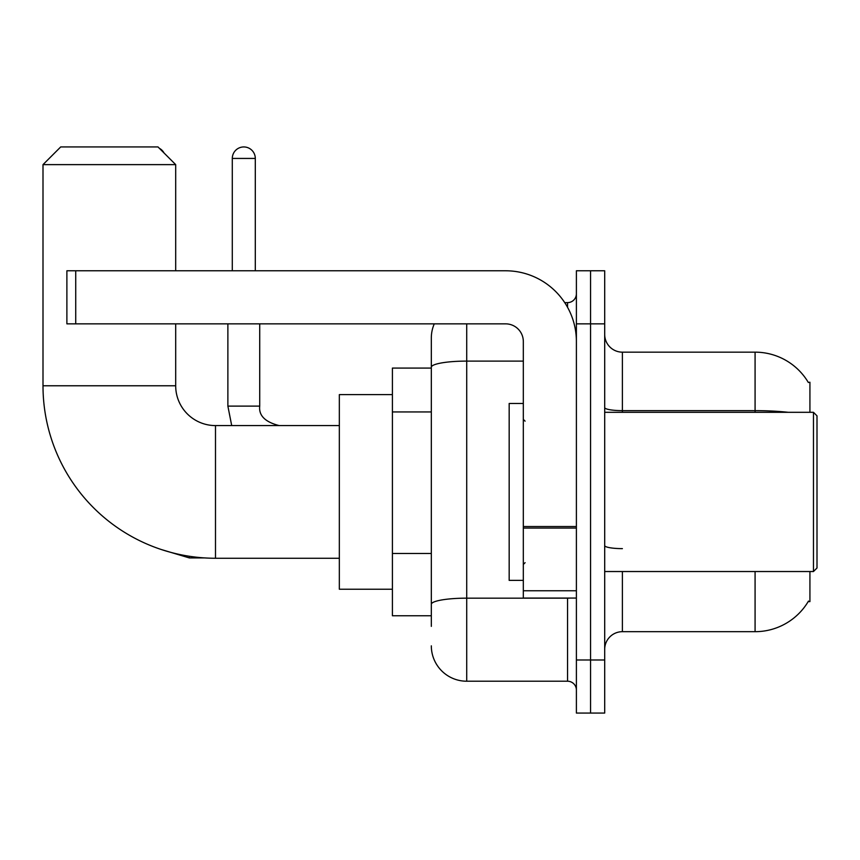 <?xml version="1.0" encoding="UTF-8"?>
<svg xmlns="http://www.w3.org/2000/svg" width="860" height="860" viewBox="0 0 860 860"><rect width="100%" height="100%" fill="white"/><g stroke="black" fill="none" stroke-linecap="round" stroke-linejoin="round"><path stroke-width="1.29" d="M809.926 412.305L809.926 382.238L808.314 382.453A61.92 61.92 0 0 0 755.08 352.159A61.92 61.92 0 0 1 808.185 382.238A61.92 61.92 0 0 0 755.08 352.159L622.393 352.159A17.695 17.695 0 0 1 604.698 334.465A17.695 17.695 0 0 0 622.393 352.159L622.393 412.305M809.926 571.534L809.926 601.602L808.185 601.602L808.497 601.075A61.92 61.92 0 0 1 755.08 631.681L622.393 631.681A17.695 17.695 0 0 0 604.698 649.375M431.322 626.37L431.322 367.241L431.322 368.08L392.407 368.08L392.407 615.76L431.322 615.76M590.551 659.986L590.551 713.058L604.698 713.058L604.698 659.986L590.551 659.986L590.551 713.058L576.393 713.058L576.393 659.986L590.551 659.986L590.551 323.854L590.551 659.986M576.393 659.986L576.393 270.782L590.551 270.782L590.551 323.854L590.551 270.782L604.698 270.782L604.698 659.986M466.711 323.854L466.711 681.217L567.546 681.217L567.546 598.066M564.73 302.623L567.546 302.623A8.847 8.847 0 0 0 576.393 293.776M431.322 401.319L431.322 338.002A35.378 35.378 0 0 1 434.279 323.854M431.322 610.449L431.322 564.085M523.321 361.103L466.711 361.103A35.378 6.149 180 0 0 431.322 367.241L431.322 338.002M576.393 690.064A8.847 8.847 0 0 0 567.546 681.217M466.711 681.217A35.378 35.378 0 0 1 431.322 645.838M339.334 558.258L215.494 558.258A172.494 172.494 0 0 1 43 385.774L43 164.625L60.694 146.942L157.993 146.942L175.687 164.625L43 164.625M215.494 558.258L215.494 425.582A39.807 39.807 0 0 1 175.687 385.774L175.687 323.854M175.687 270.782L175.687 164.625M392.407 394.622L339.334 394.622L339.334 589.218L392.407 589.218M159.358 148.307A11.502 11.502 0 0 1 164.056 153.005M232.297 270.782L232.297 158.433A11.502 11.502 0 0 1 243.799 146.942A11.502 11.502 0 0 1 255.302 158.433L255.302 270.782M227.878 323.854L227.878 406.113L259.72 406.113L259.72 323.854M576.393 598.066L523.321 598.066L523.321 526.524L576.393 526.524M576.393 341.538A70.767 70.767 0 0 0 505.626 270.782L75.734 270.782L75.734 323.854L505.626 323.854A17.695 17.695 0 0 1 523.321 341.538L523.321 526.524M75.734 323.854L66.886 323.854L66.886 270.782L75.734 270.782M813.463 412.305L817 415.842L817 567.998L813.463 571.534L813.463 412.305L604.698 412.305M523.321 403.458L509.174 403.458L509.174 580.382L523.321 580.382M431.322 411.94L392.407 411.94M431.322 553.475L392.407 553.475M622.393 571.534L622.393 631.681M755.08 631.681L755.08 571.534M808.314 382.453A61.92 61.92 0 0 0 755.08 352.159L755.08 410.639L622.393 410.639A17.695 3.074 0 0 1 604.698 407.565M788.255 412.305A61.92 10.75 180 0 0 755.08 410.639L755.08 412.305M604.698 323.854L576.393 323.854M622.393 548.626A17.695 3.074 -0 0 1 604.698 545.552M570.621 598.066A8.847 1.537 0 0 1 567.546 598.162L466.711 598.162A35.378 6.149 180 0 0 431.322 604.311M567.546 307.289L567.546 302.623M43 385.774L175.687 385.774M204.444 557.914L189.307 557.914L161.11 549.465L189.307 557.914L189.307 556.259M232.297 158.433L255.302 158.433M576.393 528.062L523.321 528.062M523.321 590.755L576.393 590.755M339.334 425.582L215.494 425.582M227.878 406.113L231.705 425.582M259.72 406.113C258.645 415.552 265.138 422.045 279.177 425.582C265.138 422.045 258.645 415.552 259.72 406.113C258.645 415.552 265.138 422.045 279.177 425.582M604.698 571.534L813.463 571.534M525.094 421.153L523.321 419.39M525.094 562.687L523.321 564.45"/></g></svg>
